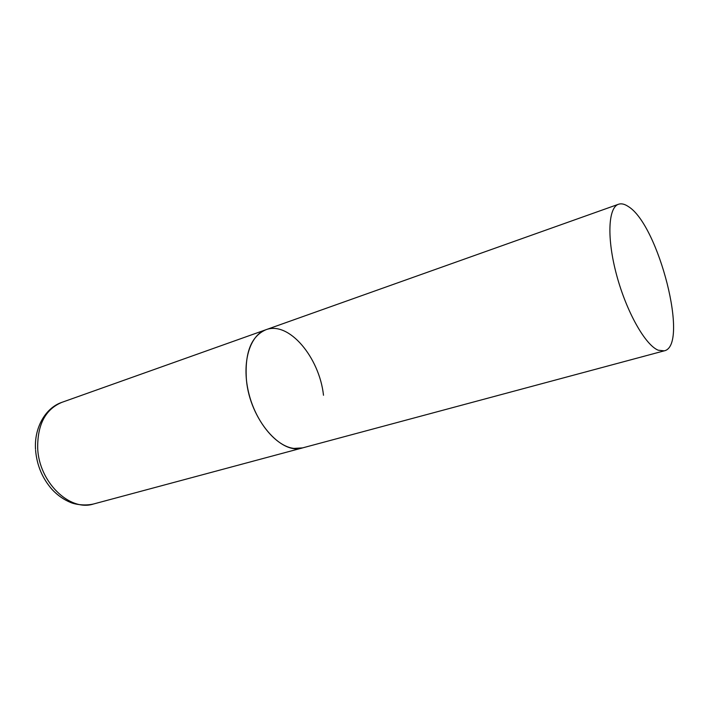 <?xml version="1.0" encoding="UTF-8"?>
<svg xmlns="http://www.w3.org/2000/svg" width="709" height="709" viewBox="0 0 709 709"><rect width="100%" height="100%" fill="white"/><g stroke="black" fill="none" stroke-linecap="round" stroke-linejoin="round"><path stroke-width="1.06" d="M664.209 350.849C689.618 345.903 658.599 224.416 628.139 206.425C624.54 204.024 621.341 203.297 618.532 204.245C608.1 207.524 606.7 238.481 616.662 275.216C626.517 311.933 645.367 345.177 658.236 350.211L664.209 350.849L93.473 504.01C69.766 511.801 38.898 482.164 37.683 448.185C37.4 424.576 45.447 409.306 61.807 402.375L265.866 329.756C249.79 335.171 241.512 362.432 248.478 391.971C255.284 421.518 275.863 446.395 293.916 448.416L302.663 447.875C281.234 455.373 249.993 419.303 246.448 380.184C244.543 353.1 251.021 336.296 265.866 329.756C288.776 320.76 319.404 357.292 323.499 395.267M93.473 504.01C84.548 506.066 74.826 504.285 70.847 502.566C63.872 499.748 57.633 495.405 52.129 489.538C42.416 478.504 36.895 465.414 35.583 450.25M35.521 449.267C34.112 428.174 45.137 408.003 61.807 402.375M265.866 329.756L618.532 204.245"/></g></svg>

